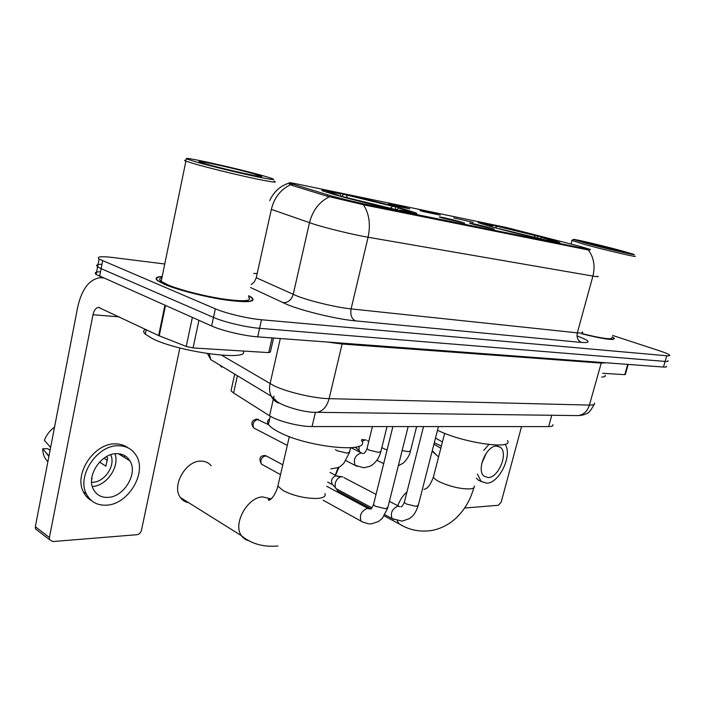 <?xml version="1.0" encoding="UTF-8"?>
<svg xmlns="http://www.w3.org/2000/svg" width="705" height="705" viewBox="0 0 705 705"><rect width="100%" height="100%" fill="white"/><g stroke="black" fill="none" stroke-linecap="round" stroke-linejoin="round"><path stroke-width="1.06" d="M401.788 208.469C371.464 199.85 311.213 186.42 323.392 191.125L334.769 194.703C365.393 203.542 428.076 217.422 415.166 212.637L401.788 208.469M543.079 237.479C515.99 230.024 471.204 219.801 478.81 222.868L493.112 227.221C520.378 234.791 567.076 245.428 558.995 242.282L543.079 237.479M453.729 217.907L473.231 222.357L453.729 217.907M423.969 211.756L420.471 210.698C416.875 209.42 432.042 212.822 440.299 215.131L423.969 211.756M392.403 205.243L389.089 204.23C385.159 202.846 401.277 206.433 409.728 208.821L392.403 205.243M474.077 224.578L470.129 223.379C466.595 222.11 481.295 225.406 489.816 227.786L494.24 229.169L474.077 224.578M443.648 218.365L439.876 217.219C436.007 215.836 451.623 219.317 460.356 221.775L464.648 223.124L443.648 218.365M578.356 245.939L589.988 249.332L586.63 248.98L366.794 204.476C356.069 202.335 335.474 197.25 327.517 194.774L289.764 183.15C287.843 182.313 290.398 182.621 297.439 184.067L506.631 227.556L578.356 245.939M552.808 424.666C553.399 425.908 552.015 426.551 548.666 426.587L312.068 426.56C299.828 426.736 277.497 421.061 269.548 415.765L233.584 392.985L231.02 390.852L231.645 388.006M162.185 276.51C156.034 276.818 154.554 278.237 157.753 280.784L164.847 284.503C177.898 290.063 204.935 296.937 225.688 299.969C247.534 302.824 256.259 302.048 251.87 297.625L248.786 295.695M590.191 249.411C590.834 249.729 590.182 249.905 588.226 249.94L366.23 205.358L326.847 196.105L291.879 185.344L288.592 183.256C279.973 186.138 273.672 191.945 269.698 200.661M100.515 271.769C95.563 271.83 94.091 272.72 96.1 274.43L211.641 325.992L213.483 317.417C223.785 322.018 246.301 327.332 259.599 328.318L665.097 361.418C667.52 361.603 668.49 361.374 667.996 360.722C668.49 361.374 667.52 361.603 665.097 361.418L259.599 328.318C246.301 327.332 223.785 322.018 213.483 317.417L101.123 268.649L213.483 317.417L215.333 308.825C225.67 313.337 248.213 318.669 261.502 319.762L666.736 355.769C669.16 355.972 670.12 355.761 669.618 355.135C668.631 354.139 665.167 352.659 659.228 350.702L612.574 335.439M101.978 264.252C97.034 264.26 95.572 265.098 97.598 266.754L101.123 268.649L97.598 266.754L99.097 259.07L215.333 308.825M612.134 336.999L614.011 338.277C614.284 340.586 603.586 339.105 581.907 333.844C603.815 339.202 614.628 340.691 614.355 338.365L612.16 336.911M164.758 264.005L112.06 257.413C100.797 256.109 96.479 256.664 99.097 259.07M211.641 325.992C221.908 330.663 244.397 335.968 257.695 336.858L663.467 367.049C665.89 367.226 666.86 366.97 666.375 366.292M602.757 373.298L624.789 374.663L627.706 364.388M464.648 508.032L498.409 505.282L501.193 502.101L521.55 426.578M628.181 364.432L625.317 374.514L624.789 374.663M488.212 477.558C498.682 477.743 508.613 452.874 500.294 447.278L496.602 446.062C486.291 445.437 475.963 470.42 484.123 476.219L488.212 477.558M481.744 463.405L486.485 452.822M476.413 478.034L478.06 479.929L481.392 481.612M488.9 444.511L483.718 450.389M477.444 474.121L481.066 481.339L486.706 483.198C499.448 483.295 512.835 454.884 505.088 444.256M442.414 442.017L435.505 438.017M433.927 444.185L440.819 448.239M432.271 450.662L436.263 454.866M441.383 446.045L434.28 442.793M586.498 243.366C607.948 249.165 640.792 256.735 633.266 254.179L620.118 250.39C600.775 245.19 571.332 238.299 573.465 239.488L586.498 243.366M571.87 240.431L585.291 244.635C606.608 250.416 639.876 258.127 634.808 256.126M581.951 333.624C602.193 338.532 612.187 339.907 611.922 337.757M601.717 377.025C604.678 376.964 605.807 376.382 605.101 375.28M615.43 249.411C600.281 245.331 577.518 240.088 582.727 241.877L591.513 244.415C605.287 248.134 626.904 253.192 625.247 252.328L615.43 249.411M335.307 475.214L338.118 467.582M339.114 467.08L335.483 475.302M336.303 488.917L337.871 491.05L342.471 493.518M437.497 430.244L439.761 431.293C465.943 443.489 513.98 449.808 507.494 440.599M492.724 227.107L482.379 223.591L488.274 224.296L490.98 225.036L491.552 226.384L493.024 225.283L537.536 236.14L537.95 238.167M498.84 228.764L545.829 240.255M498.981 228.631L545.732 240.026M490.98 225.036C485.824 224.04 484.555 224.023 487.146 224.983L492.874 226.957M537.536 236.14L493.024 225.283M533.923 237.25L535.447 235.708M495.721 226.023L496.646 228.182M550.517 241.251L550.393 240.978C555.443 241.93 556.65 241.921 554.033 240.943L541.466 237.347L540.18 238.66M550.393 240.978L547.468 240.176L551.777 240.634L541.466 237.347M547.01 240.511L547.468 240.176M211.156 465.785C208.592 462.621 205.146 461.07 200.81 461.114C185.671 460.603 171.324 486.089 180.41 497.536C182.436 500.383 185.177 502.092 188.623 502.665M269.654 418.92C267.354 420.277 266.939 422.101 268.411 424.375C269.997 426.719 273.469 429.266 278.801 432.024C307.785 447.675 372.275 453.685 361.445 440.484M341.846 196.404L343.599 194.307L395.302 206.9L395.928 209.561M341.484 196.563L341.696 196.378C356.704 200.537 381.379 206.547 396.448 209.702L396.554 209.975M335.183 194.827L327.173 191.786L326.486 192.218M341.044 196.448L340.03 193.778L337.272 192.994C329.42 191.443 326.054 191.037 327.173 191.786M341.696 196.378L396.448 209.702M340.03 193.778C331.024 192.016 328.83 191.971 333.456 193.637L338.523 195.232L335.439 194.598M395.302 206.9L343.599 194.307M338.523 195.232L338.779 195.831M390.464 208.213L392.526 206.327M346.358 195.082L347.362 197.708M402.872 211.306L402.749 210.989C411.623 212.663 413.738 212.663 409.076 210.989L398.748 208.081L396.668 210.002M402.749 210.989L399.717 210.134C405.622 211.253 408.133 211.526 407.252 210.927L398.748 208.081M399.215 210.548L399.717 210.134M337.792 489.578L335.985 488.609L335.254 487.375L335.157 483.418C336.408 479.471 338.559 477.241 341.617 476.721L342.956 476.933M327.658 482.061L332.064 484.405L331.456 480.66C332.355 477.831 333.906 476.227 336.109 475.857L341.599 476.721M359.876 451.879L359.092 450.698L358.977 446.177M361.885 441.383L365.252 439.876L366.283 440.035M354.809 447.331L355.813 447.825L355.373 447.226M121.815 454.373L122.044 455.994M198.925 320.361L193.055 347.926L268.746 352.615L272.051 337.924M103.238 277.973L100.225 277.682C89.297 279.259 81.771 289.12 77.656 307.257L35.329 526.732L49.42 537.483L92.981 314.73C94.021 310.235 95.88 307.794 98.55 307.38L158.643 335.589L164.908 305.291M37.92 530.759L35.488 528.9L35.329 526.732M49.42 537.483L49.57 539.669L52.787 541.555L136.876 534.707C139.185 534.275 140.718 532.795 141.467 530.275L179.872 347.97M273.549 338.039L270.385 352.042L268.746 352.615M193.055 347.926L186.226 346.446L158.643 335.589M107.759 497.395C123.86 497.236 138.18 473.575 129.984 460.911C127.076 456.117 122.635 453.712 116.678 453.676C101.185 453.165 86.045 476.078 93.36 489.226C96.347 494.839 101.15 497.571 107.759 497.395M92.32 486.521C106.684 485.895 119.876 466.692 114.968 453.791M91.676 478.88L92.258 478.721L91.729 478.369M99.537 462.092L105.891 466.155L107.609 457.677L106.191 456.787M91.615 482.29L92.522 482.282C104.754 482.29 116.034 465.097 110.685 454.751M127.975 447.807C124.388 445.172 120.15 443.868 115.268 443.894C94.373 443.013 73.628 473.857 83.366 491.817C85.234 495.694 87.949 498.638 91.518 500.647M118.299 445.745C97.378 444.89 76.589 475.849 86.318 493.835C90.399 501.704 97.017 505.485 106.173 505.194C128.204 504.815 147.477 472.473 136.127 455.36C132.188 449.032 126.248 445.824 118.299 445.745M54.549 427.107C49.861 430.526 46.468 434.923 44.371 440.299L50.619 447.481M50.073 450.283L47.667 448.688L42.749 448.759L48.962 456.064M42.749 448.759C42.794 454.09 44.503 458.4 47.878 461.669M124.688 457.633L124.344 455.43M107.477 460.435L103.97 458.206M195.065 161.648C207.799 165.367 233.972 171.817 252.584 175.827C272.007 179.916 278.043 180.656 270.702 178.057L264.163 176.074C239.365 168.856 179.141 155.435 187.054 158.995L195.065 161.648M185.397 160.061L184.578 160.59L192.932 163.393C205.613 167.12 231.178 173.465 250.487 177.669C270.79 181.996 278.625 183.15 273.989 181.132M161.93 277.77C159.154 278.396 158.916 279.585 161.189 281.348L167.834 284.838C179.969 289.984 205.005 296.347 224.225 299.158C244.485 301.81 252.584 301.088 248.504 296.972M162.159 276.66C156.466 277.021 155.162 278.422 158.246 280.863L165.278 284.556C178.198 290.046 204.952 296.849 225.477 299.854C247.094 302.683 255.73 301.907 251.385 297.528L248.759 295.844M145.477 329.314C143.159 330.451 143.097 332.073 145.3 334.179L152.395 338.585C178.973 352.174 250.733 361.524 243.093 351.028M254.672 174.091C234.615 168.239 186.693 157.85 201.912 162.732L205.516 163.833C223.185 169.05 267.468 178.876 261.238 176.241L254.672 174.091M292.522 184.076L292.223 185.45M327.517 194.774L327.19 196.201M366.794 204.476L366.565 205.428M586.63 248.98L586.428 249.729M551.759 415.271L548.666 426.587M237.391 375.73L233.584 392.985M274.016 396.175L269.548 415.765M315.408 412.372L312.068 426.56M577.016 335.897C590.085 340.885 591.583 343.071 581.528 342.445L355.461 320.881C351.592 318.766 350.138 314.774 351.099 308.905L577.324 332.839C581.731 333.28 583.44 332.963 582.462 331.905M355.461 320.881C337.501 319.312 304.04 311.363 287.693 304.771L250.583 287.543M297.122 296.047C310.262 301.185 336.717 307.486 351.099 308.905L368.08 237.241C353.769 234.827 327.014 228.358 313.531 224.049L271.337 209.385L256.259 277.726L297.122 296.047M363.339 204.582C369.191 213.536 370.777 224.419 368.08 237.241L592.905 276.087C595.364 265.952 593.804 257.237 588.226 249.94M290.451 184.745C280.643 189.486 274.271 197.7 271.337 209.385M329.614 196.669C319.383 201.683 312.676 210.363 309.486 222.718L293.201 294.426C291.421 300.074 287.957 302.833 282.82 302.692M597.805 276.157C598.898 276.853 597.267 276.827 592.905 276.087L577.324 332.839C576.452 337.501 577.853 340.7 581.528 342.445M261.502 319.762L257.695 336.858M666.736 355.769L663.467 367.049M102.63 260.921L99.617 276.369M257.21 273.399L253.668 273.514M256.259 277.726L254.443 281.736L251.236 284.582M221.705 355.25L273.954 385.767C287.076 392.13 314.13 398.448 329.112 398.66L589.424 405.084C593.522 405.146 595.187 404.485 594.403 403.084M601.409 362.432L589.424 405.084C587.38 411.315 583.573 414.822 578.012 415.598L575.941 415.571M280.299 338.541L270.059 383.723C269.072 388.296 269.46 392.465 271.222 396.201C272.87 399.488 275.311 401.788 278.537 403.101M605.93 362.775L601.171 363.093L342.057 344.014L327.023 342.013M209.156 353.857L210.821 359.656L271.222 396.201L276.36 400.969C281.568 405.842 304.807 412.989 316.88 412.337C322.793 411.323 326.873 406.759 329.112 398.66L342.322 343.15M275.54 399.77L272.024 397.638M221.722 367.138L219.731 365.049M594.059 404.494C591.063 410.292 588.49 413.368 586.331 413.712C584.357 414.796 581.581 415.43 578.012 415.598L314.545 412.284M474.315 485.974C474.888 487.657 473.302 488.644 469.556 488.926C460.312 488.962 450.504 486.697 440.123 482.123C436.325 480.255 434.086 478.563 433.408 477.047L433.892 475.161M403.524 526.3L399.197 523.912L397.259 520.775M397.805 505.723C399.823 500.118 402.872 495.545 406.944 492.011M324.908 493.535C326.071 496.302 323.56 497.941 317.391 498.453C305.397 498.576 294.003 495.967 283.207 490.627L277.858 486.098L278.616 482.828M249.147 540.717C245.895 540.145 243.331 538.461 241.445 535.685C232.527 524.009 247.57 496.858 262.806 496.928L270.068 498.682M438.431 426.569L418.338 505.115L416.188 506.375L406.477 504.057L404.335 502.321L404.538 501.528M393.76 519.523L392.059 518.58C390.235 512.923 392.192 508.763 397.92 506.111L399.902 506.657M262.956 464.992L261.476 464.172C258.726 458.929 259.66 456.038 264.269 455.527L267.565 456.62L282.784 464.824M408.151 426.569L387.9 507.309L385.556 508.71L375.553 506.322L373.5 504.613L373.72 503.723M362.978 522.185L361.057 521.092C359.242 515.249 361.304 511.019 367.226 508.393L369.367 508.984M280.519 474.624L261.476 464.172C259.995 460.171 261.37 457.378 265.591 455.8M416.637 426.569L410.548 450.724L408.442 451.685L402.132 450.583M384.234 461.396L385.468 456.408M387.036 426.569L380.911 451.323L378.62 452.39L368.953 450.072L367.005 448.627L367.173 447.931M357.056 466.358L355.25 465.406C353.135 459.581 355.056 455.421 361.004 452.918L362.784 453.385M255.36 428.825L253.765 427.997C249.085 421.599 254.443 419.519 256.682 419.14L268.631 424.692M350.57 447.816L349.565 451.958L347.071 453.139L337.113 450.751L335.439 449.614M287.287 445.401L253.765 427.997C252.126 423.82 253.509 420.955 257.898 419.387M92.981 314.73L119.365 316.88M165.499 305.547L159.224 335.836M186.226 346.446L192.368 317.453M289.764 183.15L289.535 184.199M234.712 374.108L231.02 390.852M558.88 242.723L558.995 242.282M414.972 213.412L415.166 212.637M96.1 274.43L97.598 266.754M210.821 359.656L207.499 353.619M497.704 446.142L500.294 447.278M478.06 479.929L481.066 481.339M432.905 451.923L438.589 456.902M571.094 244.018L571.984 240.696M573.465 239.488L571.684 240.537M473.839 487.781C470.164 500.762 463.696 511.363 454.425 519.559C447.534 525.41 439.726 529.094 430.993 530.601C419.493 532.143 408.891 529.913 399.197 523.912L384.216 515.893M370.945 508.772L337.871 491.05M482.379 223.591L481.823 223.934M444.652 433.337L433.408 477.047C430.693 484.379 427.812 488.406 424.78 489.12L423.987 489.393M271.443 498.638L271.09 498.611C268.085 499.51 267.424 500.048 269.107 500.215C272.148 499.316 276.66 491.905 277.858 486.098L289.332 436.606M277.937 545.996C263.309 547.274 251.147 543.837 241.445 535.685L180.41 497.536M268.411 424.375L270.271 416.206M406.759 211.236L407.252 210.927M418.135 505.89C416.223 511.213 414.152 514.8 411.94 516.633L409.279 518.704L402.062 521.145L392.059 518.58L384.93 514.773M401.092 506.684L401.339 506.587C401.665 507.151 402.661 505.732 404.335 502.321L423.538 426.569M371.94 507.829L335.985 488.609M398.572 506.128L389.389 501.334M376.038 494.372L344.049 477.682M331.526 483.507L335.254 487.375M329.966 472.421L337.871 476.554M266.323 455.871L264.719 455.527M387.68 508.182L382.321 518.29L378.514 521.488L371.412 523.868L368.274 523.797L362.37 521.876L323.172 500.233M370.451 508.992L370.53 508.975C371.271 509.001 372.258 507.547 373.5 504.613L392.888 426.569M367.913 508.411L326.653 486.256M398.316 465.793L402.846 463.308C403.084 463.643 409.305 457.272 410.398 451.332M383.679 463.626L376.937 460.295M361.691 439.462L365.084 439.885M387.027 450.151L381.828 447.649M368.777 441.374L367.402 440.713M355.487 447.199L359.092 450.698M345.917 460.682L355.25 465.406L363.912 467.767L369.781 466.366L372.099 465.053C376.391 461.81 379.272 457.466 380.744 452.011M372.407 426.569L367.005 448.627C365.648 451.879 364.564 453.465 363.754 453.394L363.692 453.421M361.498 452.945L351.055 447.781M258.532 419.466L257.166 419.158M330.812 468.913L338.197 467.547C339.792 466.534 338.691 467.926 343.723 463.467L349.389 452.725M98.55 307.38L99.37 307.45M49.57 539.669L35.488 528.9M118.396 453.729L129.984 460.911M83.366 491.817L86.318 493.835M45.032 451.456L48.874 456.505M260.744 176.567L261.238 176.241M145.3 334.179L146.226 329.667M161.189 281.348L185.891 161.145M187.054 158.995L184.578 160.59"/></g></svg>
